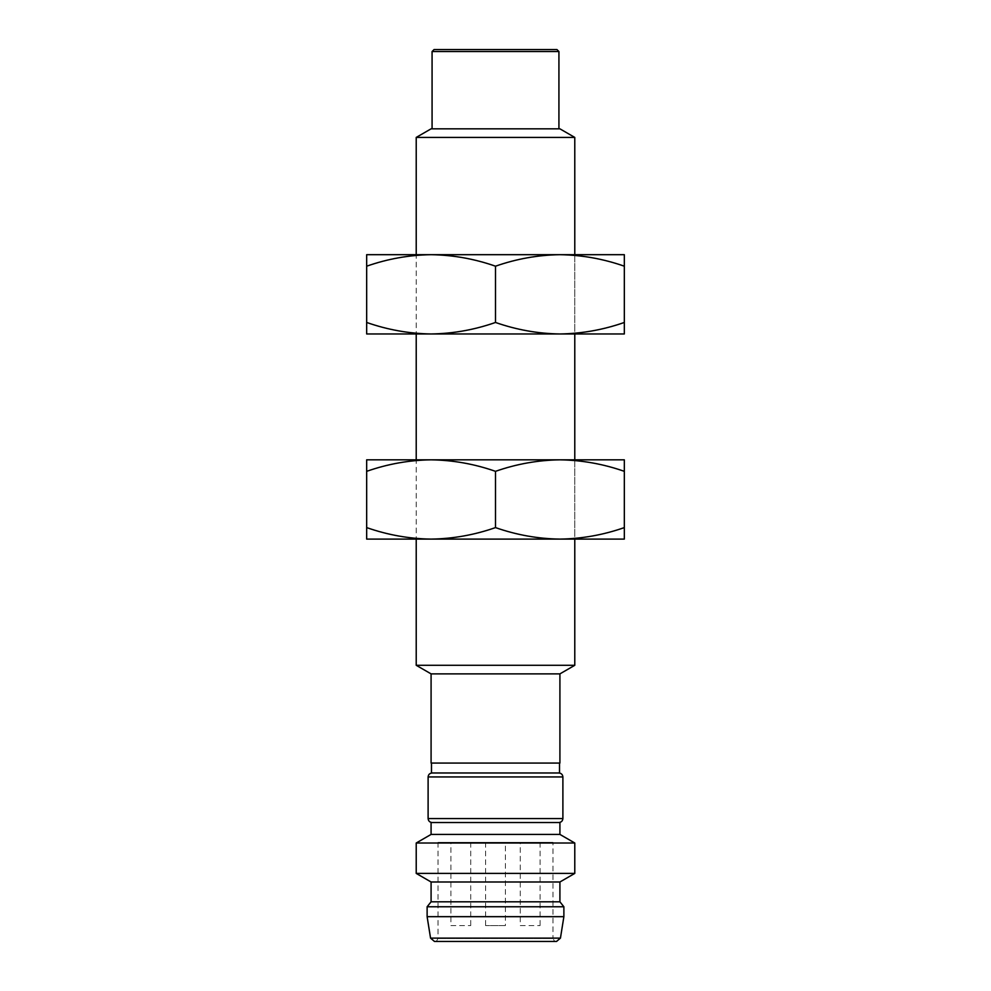 <?xml version="1.0" encoding="UTF-8"?>
<svg xmlns="http://www.w3.org/2000/svg" width="991" height="991" viewBox="0 0 991 991"><rect width="100%" height="100%" fill="white"/><g stroke="black" fill="none" stroke-linecap="round" stroke-linejoin="round"><path stroke-width="0.74" stroke-dasharray="4.96 3.72" d="M520.275 925.594L540.095 925.594L520.275 925.594L520.275 842.35L540.095 842.35L520.275 842.35M450.905 925.594L470.725 925.594L450.905 925.594L450.905 842.35L470.725 842.35L450.905 842.35M559.915 673.88L431.085 673.88M574.78 665.295L416.22 665.295M559.915 763.07L431.085 763.07M559.519 763.07L431.481 763.07L559.519 763.07M559.519 772.98L431.481 772.98M558.924 772.98L432.076 772.98L558.924 772.98M558.924 822.53L432.076 822.53L558.924 822.53M431.085 822.53L559.915 822.53M559.915 834.422L431.085 834.422M574.78 843.007L416.22 843.007M574.78 873.405L416.22 873.405M559.915 881.99L431.085 881.99M559.915 901.81L431.085 901.81M563.879 906.765L427.121 906.765M563.879 916.675L427.121 916.675M556.533 941.45L434.467 941.45M554.7 941.45L436.3 941.45L554.7 941.45L552.978 938.477L438.022 938.477L552.978 938.477L552.978 842.35L438.022 842.35L552.978 842.35M505.41 842.35L485.59 842.35L505.41 842.35L505.41 925.594L485.59 925.594L505.41 925.594M540.095 842.35L540.095 925.594M470.725 842.35L470.725 925.594M434.058 49.55L556.942 49.55M558.924 128.83L432.076 128.83L558.924 128.83M431.085 128.83L559.915 128.83M416.22 137.415L574.78 137.415M574.78 254.687L574.78 333.967L416.22 333.967L574.78 333.967L574.78 254.687L416.22 254.687L416.22 333.967L416.22 254.687M574.78 459.824L574.78 539.104L416.22 539.104L574.78 539.104L574.78 459.824L416.22 459.824L416.22 539.104L416.22 459.824M624.33 322.459L624.33 333.967L559.915 333.967C581.853 333.645 603.333 329.805 624.33 322.459L624.33 266.195C603.333 258.849 581.853 255.009 559.915 254.687C537.977 255.009 516.497 258.849 495.5 266.195C474.503 258.849 453.023 255.009 431.085 254.687C409.147 255.009 387.667 258.849 366.67 266.195L366.67 254.687L624.33 254.687L624.33 266.195M495.5 322.459C516.497 329.805 537.977 333.645 559.915 333.967L431.085 333.967C453.023 333.645 474.503 329.805 495.5 322.459L495.5 266.195M366.67 322.459C387.667 329.805 409.147 333.645 431.085 333.967L366.67 333.967L366.67 266.195M559.89 254.687L431.11 254.687M624.33 527.596L624.33 539.104L559.915 539.104C581.853 538.782 603.333 534.942 624.33 527.596L624.33 471.332C603.333 463.986 581.853 460.146 559.915 459.824C537.977 460.146 516.497 463.986 495.5 471.332C474.503 463.986 453.023 460.146 431.085 459.824C409.147 460.146 387.667 463.986 366.67 471.332L366.67 459.824L624.33 459.824L624.33 471.332M495.5 527.596C516.497 534.942 537.977 538.782 559.915 539.104L431.085 539.104C453.023 538.782 474.503 534.942 495.5 527.596L495.5 471.332M366.67 527.596C387.667 534.942 409.147 538.782 431.085 539.104L366.67 539.104L366.67 471.332M559.89 459.824L431.11 459.824M562.888 776.944L428.112 776.944M562.888 818.566L428.112 818.566M560.448 938.118L430.552 938.118M432.076 51.532L558.924 51.532M438.022 842.35L438.022 938.477L436.3 941.45M485.59 842.35L485.59 925.594"/><path stroke-width="1.49" d="M431.085 673.88L431.085 763.07L559.915 763.07L559.915 673.88L431.085 673.88L416.22 665.295L574.78 665.295L574.78 539.104M559.519 763.07L559.519 772.98L431.481 772.98L431.481 763.07M432.076 772.98C429.685 773.228 428.36 774.553 428.112 776.944L562.888 776.944C562.64 774.553 561.315 773.228 558.924 772.98M562.888 776.944L562.888 818.566C562.64 820.957 561.315 822.282 558.924 822.53M559.915 834.422L559.915 822.53L431.085 822.53L431.085 834.422L559.915 834.422L574.78 843.007L574.78 873.405L416.22 873.405L431.085 881.99L559.915 881.99L559.915 901.81L563.879 906.765L563.879 916.675L427.121 916.675L430.552 938.118L560.448 938.118L563.879 916.675M431.085 834.422L416.22 843.007L574.78 843.007M431.085 881.99L431.085 901.81L559.915 901.81M431.085 901.81L427.121 906.765L563.879 906.765M430.552 938.118L434.467 941.45L556.533 941.45L560.448 938.118M558.924 128.83L558.924 51.532L556.942 49.55L434.058 49.55L432.076 51.532L432.076 128.83M416.22 137.415L574.78 137.415L559.915 128.83L431.085 128.83L416.22 137.415L416.22 254.687L431.11 254.687C453.023 255.009 474.503 258.849 495.5 266.195C516.497 258.849 537.977 255.009 559.915 254.687L366.67 254.687L366.67 266.195C387.667 258.849 409.147 255.009 431.085 254.687M574.78 137.415L574.78 254.687L559.89 254.687C581.853 255.009 603.333 258.849 624.33 266.195L624.33 254.687L559.915 254.687M574.78 333.967L574.78 459.824L431.085 459.824C453.023 460.146 474.503 463.986 495.5 471.332C516.497 463.986 537.977 460.146 559.915 459.824C581.853 460.146 603.333 463.986 624.33 471.332L624.33 459.824L559.915 459.824M624.33 333.967L624.33 322.459C603.333 329.805 581.853 333.645 559.915 333.967C537.977 333.645 516.497 329.805 495.5 322.459C474.503 329.805 453.023 333.645 431.085 333.967C409.147 333.645 387.667 329.805 366.67 322.459L366.67 333.967L624.33 333.967M624.33 266.195L624.33 322.459M366.67 322.459L366.67 266.195M495.5 322.459L495.5 266.195M624.33 539.104L624.33 527.596C603.333 534.942 581.853 538.782 559.915 539.104C537.977 538.782 516.497 534.942 495.5 527.596C474.503 534.942 453.023 538.782 431.085 539.104C409.147 538.782 387.667 534.942 366.67 527.596L366.67 539.104L624.33 539.104M624.33 471.332L624.33 527.596M366.67 527.596L366.67 471.332C387.667 463.986 409.147 460.146 431.085 459.824L366.67 459.824L366.67 471.332M495.5 527.596L495.5 471.332M431.11 459.824L416.22 459.824L416.22 333.967M428.112 776.944L428.112 818.566L562.888 818.566M558.924 51.532L432.076 51.532M559.915 673.88L574.78 665.295M428.112 818.566C428.36 820.957 429.685 822.282 432.076 822.53M416.22 843.007L416.22 873.405M559.915 881.99L574.78 873.405M427.121 906.765L427.121 916.675M416.22 539.104L416.22 665.295"/></g></svg>
